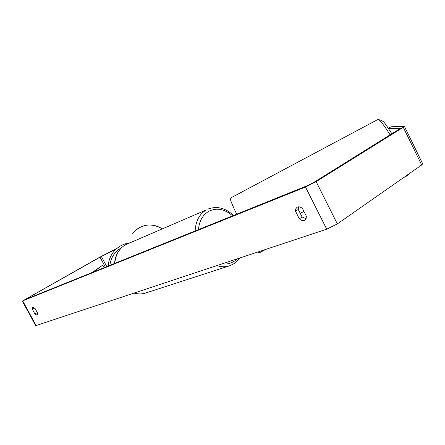 <?xml version="1.0" encoding="UTF-8"?>
<svg xmlns="http://www.w3.org/2000/svg" width="445" height="445" viewBox="0 0 445 445"><rect width="100%" height="100%" fill="white"/><g stroke="black" fill="none" stroke-linecap="round" stroke-linejoin="round"><path stroke-width="0.67" d="M116.612 248.683L100.058 257.177L24.998 299.585L308.329 185.27L312.868 182.978L400.011 128.688L400.461 128.271L388.574 128.555M34.654 307.979L37.564 313.08M306.054 218.779L302.083 216.971L298.278 209.45L298.639 206.825M306.388 216.242L306.043 218.801L304.302 220.425C302.656 220.904 300.998 220.358 299.318 218.79L295.502 211.247L295.73 208.911L296.971 207.314C298.69 206.385 300.547 206.819 302.539 208.622L306.388 216.242M37.169 315.255L37.547 313.013L35.044 308.402L32.652 307.184L32.39 309.392L34.882 313.975L37.169 315.255M117.046 248.321L98.818 257.705L22.712 300.876L305.504 187.028L316.145 181.655L403.27 127.292L404.299 126.319L391.2 126.803L388.357 128.243M22.278 301.015L35.633 325.568L36.128 325.54L326.725 229.175L337.343 223.902L421.671 164.967L422.689 163.805M34.677 308.074L32.39 309.392M37.163 312.646L34.882 313.975M298.278 209.45L295.502 211.247M302.083 216.971L299.318 218.79M104.169 267.645L102.795 265.064L92.265 272.446M102.795 265.064L93.272 272.04M303.946 211.403L300.242 213.327M407.715 174.718L407.203 175.719L403.57 177.616M266.004 249.311L259.268 252.821L258.083 251.937M236.701 214.173C231.934 204.244 229.826 198.898 230.371 198.131L377.482 119.716C379.368 119.31 383.573 124.355 390.109 134.857M22.712 300.876L36.128 325.54M305.504 187.028L326.725 229.175M100.058 257.177L105.37 267.161M101.371 256.47L106.755 266.599M316.145 181.655L337.343 223.902M403.27 127.292L421.671 164.967M195.127 230.944C195.711 221.143 199.377 214.156 206.124 209.984L125.496 244.761C119.121 248.605 115.55 254.807 114.766 263.368M222.183 263.841C226.633 264.436 230.643 263.574 234.226 261.248L237.09 258.901M232.585 215.831C224.547 208.877 216.526 207.415 208.51 211.447C202.609 215.085 199.254 221.137 198.442 229.609M233.875 263.713L230.171 265.598C225.988 267.122 221.56 267.122 216.893 265.598M134.073 293.06C138.373 294.284 142.489 294.19 146.433 292.771L230.171 265.598L234.098 263.607L239.744 258.017M162.253 228.786C151.027 222.544 141.182 224.063 132.716 233.347M108.235 266.004C108.508 260.976 110.138 256.448 113.125 252.421C117.291 247.064 122.787 243.882 129.612 242.87M121.552 247.676C114.743 251.648 110.861 257.533 109.898 265.331M407.258 175.692L408.716 174.023M377.482 119.716C384.708 119.505 386.043 126.007 391.934 133.717M422.75 163.927L404.427 126.402M127.031 243.982L125.44 244.789C118.943 248.749 115.305 254.974 114.526 263.468M207.754 209.15C216.843 205.746 225.426 207.848 233.497 215.463M144.753 293.3C141.215 294.212 137.605 294.151 133.923 293.11M136.042 229.859C144.436 223.702 153.18 223.34 162.275 228.774"/></g></svg>
